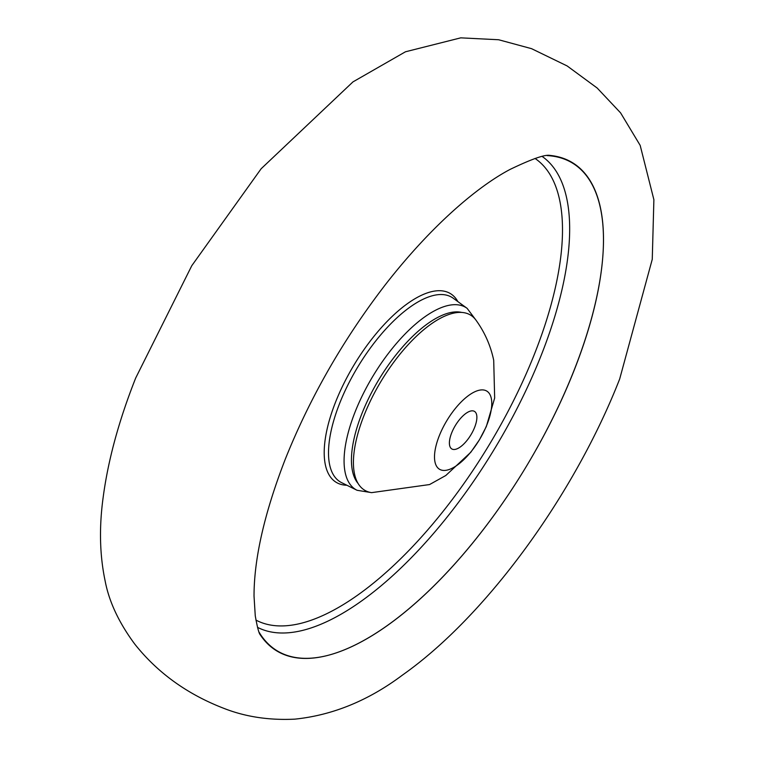 <?xml version="1.0" encoding="UTF-8"?>
<svg xmlns="http://www.w3.org/2000/svg" width="757" height="757" viewBox="0 0 757 757"><rect width="100%" height="100%" fill="white"/><g stroke="black" fill="none" stroke-linecap="round" stroke-linejoin="round"><path stroke-width="1.14" d="M467.107 308.326A106.387 43.953 -58.8 0 0 447.548 305.62A106.387 43.953 -58.8 0 0 362.461 395.353A106.387 43.953 -58.8 0 0 357.086 490.29L341.7 482.692A107.844 44.559 -58.8 0 1 347.151 386.448A107.844 44.559 -58.8 0 1 433.411 295.485A107.844 44.559 -58.8 0 1 453.225 298.23L467.107 308.326L475.945 320.097M346.867 485.246A110.276 45.562 -58.8 0 1 338.805 394.331A110.276 45.562 -58.8 0 1 431.481 291.682A110.276 45.562 -58.8 0 1 457.881 301.617M547.141 155.592A285.048 117.77 -58.8 0 1 548.645 155.696A285.048 117.77 -58.8 0 1 528.698 462.451A285.048 117.77 -58.8 0 1 522.188 473.22A285.048 117.77 -58.8 0 1 326.144 655.808A285.048 117.77 -58.8 0 1 259.821 633.41A285.048 117.77 -58.8 0 1 259.036 632.123M549.705 155.384A285.417 117.922 -58.8 0 1 573.73 371.167A285.417 117.922 -58.8 0 1 528.698 462.442L528.698 462.442M522.188 473.22L522.179 473.229A285.417 117.922 -58.8 0 1 260.039 634.498M476.655 414.931A21.934 9.056 -58.8 0 1 468.365 438.653A21.934 9.056 -58.8 0 1 451.797 448.929A21.934 9.056 -58.8 0 1 449.62 445.4A21.934 9.056 -58.8 0 1 457.909 421.677A21.934 9.056 -58.8 0 1 474.488 411.401A21.934 9.056 -58.8 0 1 476.655 414.931M434.972 461.912A45.685 18.878 -58.8 0 1 457.994 405.345A45.685 18.878 -58.8 0 1 491.302 398.419A45.685 18.878 -58.8 0 1 468.28 454.995A45.685 18.878 -58.8 0 1 434.972 461.912M354.475 473.721A102.337 42.278 -58.8 0 1 398.362 356.197A102.337 42.278 -58.8 0 1 475.916 320.069C484.707 332.209 490.64 345.618 493.706 360.285L494.662 398.021L486.316 426.56L479.455 439.77L470.769 452.298L445.788 475.51L429.56 484.556L371.583 492.646A102.337 42.278 -58.8 0 1 354.475 473.721M461.533 312.386A100.918 41.692 121.2 0 0 449.601 312.773A100.918 41.692 121.2 0 0 372.822 390.215A100.918 41.692 121.2 0 0 358.099 483.477M255.913 620.068A269.785 111.459 121.2 0 0 300.084 623.541A269.785 111.459 121.2 0 0 512.47 402.809A269.785 111.459 121.2 0 0 535.01 158.44M542.192 156.472A275.226 113.711 -58.8 0 1 518.261 406.112A275.226 113.711 -58.8 0 1 301.967 630.562A275.226 113.711 -58.8 0 1 257.512 627.345M357.086 490.29L371.621 492.646M619.68 378.992L652.26 259.301L653.887 199.697L640.176 145.382L620.608 112.897L597.188 88.039L567.154 65.954L531.546 48.666L498.645 39.752L460.739 37.85L405.449 51.788L352.951 81.898L261.156 168.735L191.767 265.726L135.692 378.017C118.887 420.466 108.033 460.351 103.113 497.699C99.053 527.534 99.725 555.269 105.128 580.893C109.036 601.616 118.915 622.689 134.765 644.103C157.551 672.793 187.216 694.197 223.779 708.325C245.277 716.803 268.943 720.409 294.766 719.15C332.654 715.251 368.593 700.537 402.592 674.989C486.259 616.018 574.289 495.012 619.68 378.992M549.866 155.384C544.794 154.428 531.556 159.084 510.171 169.369C478.604 185.938 432.588 224.1 385.512 284.5C343.536 338.994 310.162 397.141 285.38 458.931C264.448 512.953 254.002 558.694 254.03 596.175L255.26 615.81C257.229 626.834 258.847 633.107 260.115 634.64"/></g></svg>
